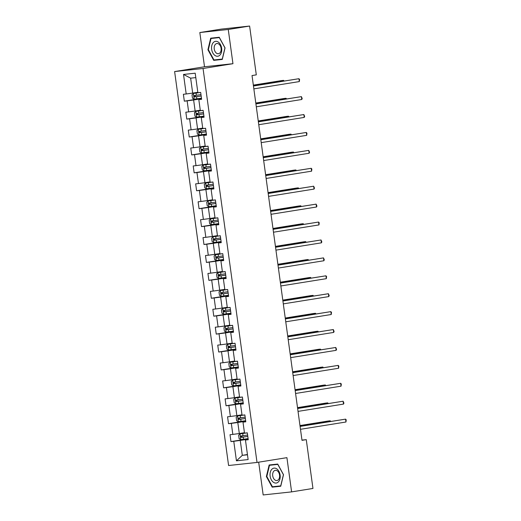 <?xml version="1.0" encoding="UTF-8"?>
<svg xmlns="http://www.w3.org/2000/svg" width="521" height="521" viewBox="0 0 521 521"><rect width="100%" height="100%" fill="white"/><g stroke="black" fill="none" stroke-linecap="round" stroke-linejoin="round"><path stroke-width="0.78" d="M258.683 462.179L263.17 494.95L291.604 491.883L312.958 488.457L306.27 439.646L301.965 440.108M174.62 71.559L228.589 465.513L257.022 462.446L203.053 68.492L174.62 71.559L204.512 66.766L232.952 63.699L228.263 29.476L199.83 32.543L204.512 66.766M199.83 32.543L221.178 29.117L249.611 26.05L228.263 29.476M247.319 432.879L240.018 433.876L247.312 432.84L244.505 433.146L242.994 422.121L245.801 421.815L244.857 414.924L242.05 415.23L240.539 404.198L243.346 403.899L242.402 397.009L239.595 397.308L238.09 386.282L240.891 385.983L239.947 379.093L237.146 379.392L235.635 368.367L238.436 368.06L237.491 361.17L234.691 361.476L233.18 350.451L235.98 350.145L235.043 343.254L232.236 343.56L230.725 332.535L233.532 332.229L232.587 325.338L229.781 325.638L228.27 314.612L231.077 314.313L230.132 307.423L227.325 307.722L225.814 296.696L228.621 296.397L227.677 289.5L224.87 289.806L223.359 278.781L226.166 278.475L225.222 271.584L222.415 271.89L220.904 260.865L223.711 260.559L222.767 253.668L219.96 253.968L218.455 242.942L221.256 242.643L220.311 235.752L217.511 236.052L216 225.026L218.8 224.727L217.856 217.83L215.056 218.136L213.545 207.111L216.352 206.804L215.407 199.914L212.601 200.22L211.09 189.195L213.897 188.889L212.952 181.998L210.145 182.298L208.634 171.272L211.441 170.973L210.497 164.082L207.69 164.382L206.179 153.356L208.986 153.057L208.042 146.16L205.235 146.466L203.724 135.44L206.531 135.134L205.587 128.244L202.78 128.55L201.269 117.525L204.076 117.218L203.131 110.328L200.325 110.628L198.82 99.602L201.62 99.303L200.676 92.412L197.876 92.712L195.199 73.187L183.516 74.451L190.64 78.163L192.685 93.096L197.811 92.269M247.312 432.84L248.256 439.731L245.45 440.037L248.126 459.561L236.443 460.825L233.773 441.294L230.966 441.6L248.133 438.845M183.516 74.451L186.192 93.975L183.385 94.275L184.33 101.165L187.137 100.866L188.648 111.891L185.841 112.197L186.785 119.088L189.592 118.781L191.103 129.807L188.296 130.113L189.24 137.003L192.047 136.697L193.558 147.73L190.751 148.029L191.695 154.919L194.502 154.62L196.007 165.645L193.206 165.945L194.151 172.835L196.951 172.536L198.462 183.561L195.662 183.861L196.606 190.758L199.406 190.452L200.917 201.477L198.117 201.783L199.055 208.674L201.861 208.367L203.372 219.393L200.565 219.699L201.51 226.589L204.317 226.29L205.828 237.315L203.021 237.615L203.965 244.505L206.772 244.206L208.283 255.231L205.476 255.531L206.42 262.428L209.227 262.122L210.738 273.147L207.931 273.453L208.875 280.344L211.682 280.038L213.193 291.063L210.386 291.369L211.331 298.259L214.138 297.96L215.642 308.986L212.842 309.285L213.786 316.175L216.586 315.876L218.097 326.901L215.297 327.201L216.241 334.098L219.041 333.792L220.552 344.817L217.745 345.123L218.69 352.014L221.497 351.708L223.008 362.733L220.201 363.039L221.145 369.93L223.952 369.63L225.463 380.656L222.656 380.955L223.6 387.845L226.407 387.546L227.918 398.572L225.111 398.871L226.055 405.768L228.862 405.462L230.373 416.487L227.566 416.793L228.511 423.684L231.317 423.378L232.828 434.403L230.022 434.709L230.966 441.6M249.611 26.05L256.299 74.861L252.027 75.552L301.998 440.33L306.27 439.646M242.994 422.121L245.762 421.515M244.447 432.704L239.315 433.524L237.804 422.498L245.723 421.228M232.828 434.403L239.315 433.524M231.317 423.378L237.804 422.498M240.539 404.198L243.307 403.599M241.991 414.788L236.86 415.608L235.349 404.583L243.268 403.313M230.373 416.487L236.86 415.608M228.862 405.462L235.349 404.583M238.09 386.282L240.852 385.677M239.536 396.865L234.404 397.692L232.894 386.667L240.813 385.397M227.918 398.572L234.404 397.692M226.407 387.546L232.894 386.667M235.635 368.367L238.397 367.761M237.081 378.949L231.956 379.776L230.445 368.744L238.357 367.481M225.463 380.656L231.956 379.776M223.952 369.63L230.445 368.744M233.18 350.451L235.941 349.845M234.626 361.033L229.5 361.854L227.99 350.828L235.902 349.558M223.008 362.733L229.5 361.854M221.497 351.708L227.99 350.828M230.725 332.535L233.486 331.929M232.177 343.118L227.045 343.938L225.534 332.912L233.447 331.643M220.552 344.817L227.045 343.938M219.041 333.792L225.534 332.912M228.27 314.612L231.031 314.007M229.722 325.202L224.59 326.022L223.079 314.997L230.992 313.727M218.097 326.901L224.59 326.022M216.586 315.876L223.079 314.997M225.814 296.696L228.582 296.091M227.267 307.279L222.135 308.106L220.624 297.081L228.543 295.811M215.642 308.986L222.135 308.106M214.138 297.96L220.624 297.081M223.359 278.781L226.127 278.175M224.811 289.363L219.68 290.184L218.169 279.158L226.088 277.888M213.193 291.063L219.68 290.184M211.682 280.038L218.169 279.158M220.904 260.865L223.672 260.259M222.356 271.448L217.224 272.268L215.714 261.242L223.633 259.972M210.738 273.147L217.224 272.268M209.227 262.122L215.714 261.242M218.455 242.942L221.217 242.343M219.901 253.532L214.769 254.352L213.265 243.327L221.178 242.057M208.283 255.231L214.769 254.352M206.772 244.206L213.265 243.327M216 225.026L218.761 224.421M217.446 235.609L212.321 236.436L210.81 225.411L218.722 224.141M205.828 237.315L212.321 236.436M204.317 226.29L210.81 225.411M213.545 207.111L216.306 206.505M214.991 217.693L209.865 218.514L208.354 207.488L216.267 206.218M203.372 219.393L209.865 218.514M201.861 208.367L208.354 207.488M211.09 189.195L213.851 188.589M212.542 199.777L207.41 200.598L205.899 189.572L213.812 188.302M200.917 201.477L207.41 200.598M199.406 190.452L205.899 189.572M208.634 171.272L211.396 170.673M210.087 181.862L204.955 182.682L203.444 171.656L211.357 170.387M198.462 183.561L204.955 182.682M196.951 172.536L203.444 171.656M206.179 153.356L208.947 152.751M207.632 163.939L202.5 164.766L200.989 153.741L208.908 152.471M196.007 165.645L202.5 164.766M194.502 154.62L200.989 153.741M203.724 135.44L206.492 134.835M205.176 146.023L200.044 146.844L198.534 135.818L206.453 134.555M193.558 147.73L200.044 146.844M192.047 136.697L198.534 135.818M201.269 117.525L204.037 116.919M202.721 128.107L197.589 128.928L196.078 117.902L203.998 116.632M191.103 129.807L197.589 128.928M189.592 118.781L196.078 117.902M198.82 99.602L201.581 99.003M200.266 110.191L195.134 111.012L193.63 99.986L201.542 98.716M188.648 111.891L195.134 111.012M187.137 100.866L193.63 99.986M186.192 93.975L192.685 93.096M291.604 491.883L286.915 457.653L257.022 462.446M232.952 63.699L203.053 68.492M195.805 77.603L190.64 78.163M245.45 440.037L248.217 439.431M247.436 454.527L242.304 455.347L247.468 454.794M248.178 439.151L240.259 440.414L242.304 455.347L236.443 460.825M233.773 441.294L240.259 440.414M184.33 101.165L201.503 98.417M186.785 119.088L203.952 116.333M189.24 137.003L206.407 134.249M191.695 154.919L208.862 152.165M194.151 172.835L211.318 170.087M196.606 190.758L213.773 188.003M199.055 208.674L216.228 205.919M201.51 226.589L218.683 223.835M203.965 244.505L221.138 241.757M206.42 262.428L223.587 259.673M208.875 280.344L226.042 277.589M211.331 298.259L228.498 295.505M213.786 316.175L230.953 313.427M216.241 334.098L233.408 331.343M218.69 352.014L235.863 349.259M221.145 369.93L238.318 367.175M223.6 387.845L240.774 385.097M226.055 405.768L243.222 403.013M228.511 423.684L245.678 420.929M207.918 49.736L213.721 60.358L222.285 59.433L225.046 47.886L219.243 37.265L210.679 38.189L207.918 49.736L208.361 49.664M280.747 486.236L283.509 474.69L277.713 464.068L269.149 464.993L266.381 476.539L272.183 487.161L280.747 486.236M217.218 59.622L222.33 59.238M217.309 59.778L213.721 60.358M275.681 486.425L280.793 486.041M275.772 486.581L272.183 487.161M266.824 476.468L266.381 476.539M253.46 86.004L298.937 78.71L299.328 81.582L253.857 88.87M253.447 85.9L298.937 78.71L299.588 79.453L299.328 81.582M200.676 92.412L193.389 93.441L192.008 94.757L192.477 98.202L194.17 99.185L201.471 98.195M193.389 93.441L200.683 92.451M283.658 81.061L283.567 80.371L281.646 80.579L253.343 85.112M200.982 94.633L194.366 95.545L194.554 96.926L201.171 96.014M201.165 95.975L195.785 96.73L195.049 95.766M284.108 80.989L283.567 80.371L253.356 85.216M215.043 55.519A7.535 5.021 -99.1 0 0 221.49 52.048A7.535 5.021 -99.1 0 0 218.266 42.051A7.535 5.021 -99.1 0 0 211.819 45.516A7.535 5.021 -99.1 0 0 215.043 55.519M216.56 53.233A5.158 3.439 -99.1 0 0 218.481 53.715A5.158 3.439 -99.1 0 0 221.151 49.502A5.158 3.439 -99.1 0 0 218.768 44.011A5.158 3.439 -99.1 0 0 216.847 43.523A5.158 3.439 -99.1 0 0 214.177 47.743A5.158 3.439 -99.1 0 0 216.56 53.233M211.031 38.489L219.328 37.597L224.948 47.886L222.272 59.075L213.975 59.967L208.354 49.677L211.031 38.489L219.328 37.421M280.116 475.048A7.535 5.021 -99.1 0 0 274.098 468.118A7.535 5.021 -99.1 0 0 270.125 476.122A7.535 5.021 -99.1 0 0 276.143 483.052A7.535 5.021 -99.1 0 0 280.116 475.048M279.549 475.054A5.158 3.439 -99.1 0 0 275.309 470.326A5.158 3.439 -99.1 0 0 272.711 475.79A5.158 3.439 -99.1 0 0 276.944 480.518A5.158 3.439 -99.1 0 0 279.549 475.054M269.5 465.292L277.797 464.4L283.417 474.69L280.734 485.878L272.437 486.77L266.824 476.481L269.5 465.292L277.791 464.218M255.915 103.92L301.392 96.626L301.783 99.498L256.306 106.792M255.902 103.822L301.392 96.626L302.2 98.521L301.783 99.498M258.37 121.836L303.847 114.542L304.238 117.414L258.761 124.708M258.357 121.738L303.847 114.542L304.655 116.437L304.238 117.414M203.131 110.328L195.837 111.364L194.463 112.673L194.932 116.124L196.625 117.101L203.926 116.111M195.837 111.364L203.138 110.367M286.114 98.977L286.022 98.287L284.101 98.495L255.791 103.034M203.437 112.549L196.801 113.467L197.01 114.841L203.626 113.93M203.62 113.891L198.24 114.646L197.498 113.682M286.563 98.905L286.022 98.287L255.804 103.132M205.587 128.244L198.293 129.28L196.912 130.595L197.387 134.04L199.081 135.024L206.381 134.027M198.293 129.28L205.593 128.283M288.569 116.893L288.478 116.203L286.557 116.411L258.247 120.95M205.893 130.465L199.276 131.383L199.465 132.757L206.082 131.846M206.075 131.806L200.696 132.562L199.953 131.598M289.018 116.821L288.478 116.203L258.26 121.048M260.826 139.752L306.296 132.464L306.693 135.336L261.216 142.624M260.813 139.654L306.296 132.464L306.954 133.207L306.693 135.336M263.281 157.674L308.751 150.38L309.148 153.252L263.672 160.54M263.268 157.57L308.751 150.38L309.565 152.275L309.148 153.252M265.736 175.59L311.206 168.296L311.604 171.168L266.127 178.462M265.717 175.492L311.206 168.296L311.858 169.045L311.604 171.168M208.042 146.167L200.748 147.196L199.367 148.511L199.843 151.956L201.536 152.94L208.836 151.943M200.748 147.196L208.048 146.206M291.024 134.809L290.926 134.118L289.005 134.327L260.702 138.866M208.348 148.387L201.731 149.299L201.92 150.68L208.537 149.761M208.53 149.722L203.144 150.478L202.409 149.514M291.467 134.737L290.926 134.118L260.715 138.964M210.497 164.082L203.203 165.111L201.822 166.427L202.298 169.872L203.991 170.855L211.285 169.866M203.203 165.111L210.504 164.122M293.479 152.731L293.382 152.041L291.46 152.243L263.157 156.782M210.803 166.303L204.186 167.215L204.375 168.596L210.992 167.684M210.985 167.645L205.6 168.4L204.864 167.43M293.922 152.66L293.382 152.041L263.17 156.88M212.952 181.998L205.658 183.034L204.278 184.343L204.746 187.794L206.446 188.771L213.74 187.781M205.658 183.034L212.959 182.037M295.935 170.647L295.837 169.957L293.916 170.165L265.612 174.704M213.252 184.219L206.635 185.137L206.824 186.511L213.441 185.6M213.441 185.561L208.055 186.316L207.319 185.352M296.377 170.575L295.837 169.957L265.625 174.802M268.185 193.506L313.662 186.212L314.052 189.084L268.582 196.378M268.172 193.408L313.662 186.212L314.469 188.107L314.052 189.084M215.407 199.914L208.113 200.95L206.733 202.265L207.202 205.71L208.901 206.694L216.195 205.697M208.113 200.95L215.407 199.953M298.39 188.563L298.292 187.873L296.371 188.081L268.068 192.62M215.707 202.135L209.071 203.053L209.279 204.427L215.896 203.516M215.889 203.477L210.51 204.232L209.774 203.268M298.833 188.491L298.292 187.873L268.081 192.718M270.64 211.422L316.117 204.134L316.507 207.006L271.037 214.294M270.627 211.324L316.117 204.134L316.924 206.023L316.507 207.006M217.856 217.837L210.569 218.866L209.188 220.181L209.657 223.626L211.35 224.61L218.651 223.613M210.569 218.866L217.863 217.876M300.838 206.479L300.747 205.788L298.826 205.997L270.523 210.536M218.162 220.057L211.546 220.969L211.734 222.35L218.351 221.432M218.345 221.392L212.965 222.148L212.229 221.184M301.288 206.407L300.747 205.788L270.536 210.634M273.095 229.338L318.572 222.05L318.963 224.922L273.492 232.21M273.082 229.24L318.572 222.05L319.223 222.793L318.963 224.922M220.311 235.752L213.024 236.781L211.643 238.097L212.112 241.542L213.805 242.525L221.106 241.536M213.024 236.781L220.318 235.792M303.294 224.395L303.202 223.711L301.281 223.913L272.978 228.452M220.617 237.973L214.001 238.885L214.19 240.266L220.806 239.354M220.8 239.315L215.42 240.07L214.685 239.1M303.743 224.33L303.202 223.711L272.991 228.55M275.55 247.26L321.027 239.966L321.418 242.838L275.941 250.132M275.537 247.162L321.027 239.966L321.835 241.861L321.418 242.838M222.767 253.668L215.473 254.704L214.092 256.013L214.567 259.458L216.261 260.441L223.561 259.451M215.473 254.704L222.773 253.707M305.749 242.317L305.658 241.627L303.736 241.835L275.427 246.374M223.073 255.889L216.456 256.801L216.645 258.182L223.262 257.27M223.255 257.231L217.876 257.986L217.133 257.022M306.198 242.245L305.658 241.627L275.44 246.472M278.006 265.176L323.482 257.882L323.873 260.754L278.396 268.048M277.993 265.078L323.482 257.882L324.29 259.777L323.873 260.754M225.222 271.584L217.928 272.62L216.547 273.935L217.023 277.38L218.716 278.364L226.016 277.367M217.928 272.62L225.228 271.623M308.204 260.233L308.113 259.543L306.185 259.751L277.882 264.29M225.528 273.805L218.911 274.723L219.1 276.097L225.717 275.186M225.71 275.147L220.331 275.902L219.588 274.938M308.653 260.161L308.113 259.543L277.895 264.388M280.461 283.092L325.931 275.804L326.328 278.67L280.852 285.964M280.448 282.994L325.931 275.804L326.589 276.547L326.328 278.67M227.677 289.507L220.383 290.536L219.002 291.851L219.478 295.296L221.171 296.28L228.472 295.283M220.383 290.536L227.684 289.539M310.659 278.149L310.562 277.459L308.64 277.667L280.337 282.206M227.983 291.727L221.366 292.639L221.555 294.02L228.172 293.102M228.165 293.062L222.78 293.818L222.044 292.854M311.102 278.077L310.562 277.459L280.35 282.304M282.916 301.008L328.386 293.72L328.784 296.592L283.307 303.88M282.903 300.91L328.386 293.72L329.2 295.615L328.784 296.592M230.132 307.423L222.838 308.452L221.458 309.767L221.933 313.212L223.626 314.196L230.92 313.206M222.838 308.452L230.139 307.462M313.114 296.065L313.017 295.381L311.096 295.583L282.792 300.122M230.438 309.643L223.822 310.555L224.01 311.936L230.627 311.017M230.621 310.985L225.235 311.74L224.499 310.77M313.557 295.993L313.017 295.381L282.805 300.22M285.371 318.93L330.842 311.636L331.239 314.508L285.762 321.802M285.352 318.832L330.842 311.636L331.493 312.385L331.239 314.508M232.587 325.338L225.293 326.367L223.913 327.683L224.382 331.128L226.081 332.111L233.375 331.122M225.293 326.367L232.587 325.378M315.57 313.987L315.472 313.297L313.551 313.505L285.248 318.038M232.887 327.559L226.27 328.471L226.459 329.852L233.076 328.94M233.076 328.901L227.69 329.656L226.954 328.692M316.013 313.916L315.472 313.297L285.261 318.142M287.82 336.846L333.297 329.552L333.687 332.424L288.217 339.718M287.807 336.748L333.297 329.552L334.104 331.447L333.687 332.424M235.043 343.254L227.749 344.29L226.368 345.605L226.837 349.05L228.537 350.034L235.831 349.037M227.749 344.29L235.043 343.293M318.025 331.903L317.927 331.213L316.006 331.421L287.703 335.96M235.342 345.475L228.706 346.393L228.914 347.767L235.531 346.856M235.525 346.817L230.145 347.572L229.409 346.608M318.468 331.831L317.927 331.213L287.716 336.058M290.275 354.762L335.752 347.474L336.143 350.34L290.672 357.634M290.262 354.664L335.752 347.474L336.559 349.363L336.143 350.34M237.491 361.177L230.204 362.206L228.823 363.521L229.292 366.966L230.985 367.95L238.286 366.953M230.204 362.206L237.498 361.209M320.474 349.819L320.382 349.129L318.461 349.337L290.158 353.876M237.797 363.397L231.181 364.309L231.37 365.69L237.986 364.772M237.98 364.733L232.6 365.488L231.865 364.524M320.923 349.747L320.382 349.129L290.171 353.974M292.73 372.678L338.207 365.39L338.598 368.262L293.128 375.55M292.717 372.58L338.207 365.39L338.858 366.133L338.598 368.262M239.947 379.093L232.659 380.122L231.278 381.437L231.747 384.882L233.441 385.866L240.741 384.869M232.659 380.122L239.953 379.132M322.929 367.735L322.838 367.045L320.916 367.253L292.613 371.792M240.253 381.313L233.636 382.225L233.825 383.606L240.441 382.688M240.435 382.648L235.056 383.41L234.32 382.44M323.378 367.663L322.838 367.045L292.626 371.89M295.186 390.6L340.662 383.306L341.053 386.178L295.576 393.472M295.173 390.496L340.662 383.306L341.314 384.049L341.053 386.178M242.402 397.009L235.108 398.037L233.727 399.353L234.203 402.798L235.896 403.782L243.196 402.792M235.108 398.037L242.408 397.048M325.384 385.657L325.293 384.967L323.372 385.175L295.062 389.708M242.708 399.229L236.091 400.141L236.28 401.522L242.897 400.61M242.89 400.571L237.511 401.326L236.768 400.362M325.833 385.586L325.293 384.967L295.075 389.812M297.641 408.516L343.118 401.222L343.508 404.094L298.032 411.388M297.628 408.418L343.118 401.222L343.925 403.117L343.508 404.094M244.857 414.924L237.563 415.96L236.182 417.275L236.658 420.721L238.351 421.697L245.651 420.707M237.563 415.96L244.863 414.963M327.839 403.573L327.742 402.883L325.82 403.091L297.517 407.63M245.163 417.145L238.546 418.063L238.735 419.438L245.352 418.526M245.345 418.487L239.966 419.242L239.224 418.278M328.289 403.501L327.742 402.883L297.53 407.728M300.096 426.432L345.566 419.138L345.964 422.01L300.487 429.304M300.083 426.334L345.566 419.138L346.224 419.887L345.964 422.01M240.018 433.876L238.638 435.191L239.113 438.636L240.806 439.62L248.107 438.623M330.294 421.489L330.197 420.799L328.276 421.007L299.972 425.546M247.618 435.061L241.002 435.979L241.19 437.353L247.807 436.442M247.801 436.403L242.415 437.158L241.679 436.194M330.737 421.417L330.197 420.799L299.985 425.644M193.35 93.474L194.131 99.159M196.56 96.659L196.86 98.84M196.072 93.103L196.371 95.284M195.785 96.73L194.554 96.926M195.805 111.396L196.586 117.082M199.015 114.581L199.315 116.763M198.527 111.019L198.827 113.2M198.24 114.646L197.01 114.841M198.26 129.312L199.042 134.998M201.471 132.497L201.764 134.679M200.982 128.934L201.282 131.116M200.696 132.562L199.465 132.757M200.715 147.228L201.49 152.913M203.919 150.413L204.219 152.594M203.437 146.85L203.731 149.032M203.144 150.478L201.92 150.68M203.17 165.144L203.945 170.829M206.375 168.329L206.674 170.51M205.886 164.773L206.186 166.954M205.6 168.4L204.375 168.596M205.626 183.066L206.401 188.752M208.83 186.251L209.129 188.433M208.341 182.689L208.641 184.87M208.055 186.316L206.824 186.511M208.074 200.982L208.856 206.668M211.285 204.167L211.585 206.349M210.797 200.605L211.096 202.786M210.51 204.232L209.279 204.427M210.53 218.898L211.311 224.584M213.74 222.083L214.04 224.264M213.252 218.52L213.551 220.702M212.965 222.148L211.734 222.35M212.985 236.814L213.766 242.499M216.195 239.999L216.495 242.18M215.707 236.443L216.007 238.625M215.42 240.07L214.19 240.266M215.44 254.736L216.222 260.422M218.651 257.921L218.95 260.103M218.162 254.359L218.462 256.54M217.876 257.986L216.645 258.182M217.895 272.652L218.677 278.338M221.106 275.837L221.399 278.019M220.617 272.275L220.917 274.456M220.331 275.902L219.1 276.097M220.35 290.568L221.125 296.254M223.555 293.753L223.854 295.935M223.073 290.19L223.366 292.372M222.78 293.818L221.555 294.02M222.806 308.484L223.581 314.17M226.01 311.669L226.309 313.85M225.521 308.113L225.821 310.295M225.235 311.74L224.01 311.936M225.261 326.406L226.036 332.092M228.465 329.585L228.765 331.773M227.977 326.029L228.276 328.21M227.69 329.656L226.459 329.852M227.71 344.322L228.491 350.008M230.92 347.507L231.22 349.689M230.432 343.945L230.731 346.126M230.145 347.572L228.914 347.767M230.165 362.238L230.946 367.924M233.375 365.423L233.675 367.605M232.887 361.861L233.187 364.042M232.6 365.488L231.37 365.69M232.62 380.154L233.401 385.84M235.831 383.339L236.13 385.52M235.342 379.776L235.642 381.965M235.056 383.41L233.825 383.606M235.075 398.07L235.857 403.755M238.286 401.255L238.585 403.443M237.797 397.699L238.097 399.881M237.511 401.326L236.28 401.522M237.53 415.992L238.305 421.678M240.741 419.177L241.034 421.359M240.253 415.615L240.552 417.796M239.966 419.242L238.735 419.438M239.986 433.908L240.761 439.594M243.19 437.093L243.489 439.275M242.708 433.531L243.001 435.712M242.415 437.158L241.19 437.353"/></g></svg>
